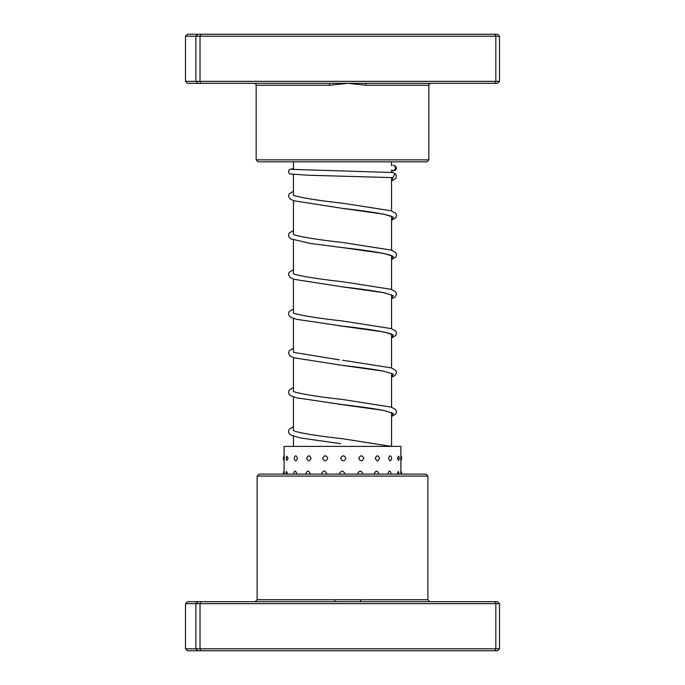 <?xml version="1.0" encoding="UTF-8"?>
<svg xmlns="http://www.w3.org/2000/svg" width="685" height="685" viewBox="0 0 685 685"><rect width="100%" height="100%" fill="white"/><g stroke="black" fill="none" stroke-linecap="round" stroke-linejoin="round"><path stroke-width="1.03" d="M391.563 446.397L391.563 412.498M391.563 407.198L391.563 373.248M391.563 367.948L391.563 333.997M391.563 328.697L391.563 294.747M391.563 289.447L391.563 255.488M391.563 250.196L391.563 216.237M391.563 210.946L391.563 177.535M391.563 172.415L391.563 169.931M391.563 165.736L391.563 161.823M293.437 446.397L293.437 436.148M293.437 430.617L293.437 396.898M293.437 391.366L293.437 357.647M293.437 352.116L293.437 318.397M293.437 312.865L293.437 279.137M293.437 273.606L293.437 239.887M293.437 234.356L293.437 200.636M293.437 195.105L293.437 174.615M293.437 169.503L293.437 161.823M366.295 83.313L187.502 83.313L185.498 81.352L499.502 81.352L497.498 83.313L366.295 83.313A1.961 0.531 -90 0 0 365.764 85.274L347.809 83.313L329.622 85.274L256.147 85.274C256.644 84.803 255.993 84.144 254.186 83.313M428.853 159.853L426.892 161.823L258.108 161.823L256.147 159.853L428.853 159.853L428.853 85.274L365.764 85.274M197.785 83.313L195.876 81.352L195.876 36.211L185.498 36.211L185.498 81.352M499.502 81.352L499.502 36.211L195.876 36.211L197.785 34.25L497.498 34.25L499.502 36.211M494.895 83.313L495.829 81.352L495.829 36.211L494.895 34.25M200.731 83.313L200.037 81.352L200.037 36.211L200.731 34.25M185.498 36.211L187.502 34.25L197.785 34.25M329.331 83.313L329.622 85.274M257.123 476.075L259.093 474.114L425.907 474.114L427.877 476.075L257.123 476.075L257.123 599.726L427.877 599.726L429.837 601.687M499.502 603.648L185.498 603.648L187.502 601.687L497.498 601.687L499.502 603.648L499.502 648.789L497.498 650.75L187.502 650.75L185.498 648.789L499.502 648.789M185.498 603.648L185.498 648.789M197.785 601.687L195.876 603.648L195.876 648.789L197.785 650.75M200.731 601.687L200.037 603.648L200.037 648.789L200.731 650.75M494.895 601.687L495.829 603.648L495.829 648.789L494.895 650.75M334.956 599.726L334.785 601.687M360.841 601.687L360.43 599.726M311.033 458.316C309.543 454.994 308.096 454.994 306.683 458.316C308.096 461.63 309.543 461.63 311.033 458.316M310.057 474.114L310.099 473.609C308.627 470.295 307.197 470.295 305.81 473.609L305.852 474.114M327.764 458.316C326.051 454.994 324.356 454.994 322.686 458.316C324.365 461.63 326.06 461.63 327.764 458.316M326.642 474.114L326.694 473.609C324.99 470.295 323.303 470.295 321.642 473.609L321.693 474.114M345.951 458.316C344.17 454.994 342.397 454.994 340.633 458.316C342.406 461.63 344.178 461.63 345.951 458.316M344.786 474.114L344.838 473.609C343.057 470.295 341.284 470.295 339.52 473.609L339.572 474.114M363.786 458.316C362.134 454.994 360.456 454.994 358.752 458.316C360.456 461.63 362.134 461.63 363.786 458.316M362.699 474.114L362.75 473.609C361.081 470.295 359.394 470.295 357.681 473.609L357.733 474.114M379.55 458.316C378.163 454.994 376.741 454.994 375.286 458.316C376.75 461.63 378.171 461.63 379.55 458.316M378.642 474.114L378.685 473.609C377.281 470.295 375.842 470.295 374.361 473.609L374.404 474.114M391.683 458.316C390.707 454.994 389.688 454.994 388.609 458.316C389.688 461.63 390.715 461.63 391.683 458.316M391.041 474.114L391.075 473.609C390.073 470.295 389.02 470.295 387.924 473.609L387.958 474.114M398.653 456.116L397.42 458.316L398.653 460.508A5.103 5.103 0 0 0 398.653 456.116M398.816 474.114A5.103 5.103 0 0 0 398.37 471.468L397.052 474.114M400.879 455.756L400.888 446.397L284.112 446.397L284.112 455.765M400.785 458.316C400.879 454.994 400.896 454.994 400.853 458.316C400.896 461.63 400.879 461.63 400.785 458.316M401.547 474.114A5.103 5.103 0 0 0 400.888 471.049L400.888 460.757M400.836 473.609C400.896 470.295 400.888 470.295 400.811 473.609L400.811 474.114M284.215 458.316C284.121 454.994 284.104 454.994 284.147 458.316C284.104 461.63 284.121 461.63 284.215 458.316M284.155 474.114L284.164 473.609C284.104 470.295 284.112 470.295 284.189 473.609M284.112 460.757L284.112 471.049A5.103 5.103 0 0 0 283.453 474.114M288.128 458.316L286.758 456.201A5.103 5.103 0 0 0 286.758 460.431L288.128 458.316M287.717 474.114L286.458 471.434A5.103 5.103 0 0 0 286.005 474.114M297.376 458.316C296.254 454.994 295.192 454.994 294.19 458.316C295.201 461.63 296.262 461.63 297.376 458.316M296.639 474.114L296.673 473.609C295.586 470.295 294.55 470.295 293.574 473.609L293.6 474.114M393.019 172.543L394.988 173.545L392.95 177.646L308.104 175.223L289.781 173.973L288.462 172.149L288.882 170.231L290.68 169.092L293.437 168.775M392.993 170.385L392.608 170.351A2.552 2.5 -90 0 0 395.476 168.022A2.552 2.5 -90 0 0 392.984 165.282M392.95 177.646L391.563 180.857M391.597 216.254L383.446 214.131C373.077 212.213 359.368 210.286 342.32 208.343L384.071 214.225L393.353 217.171L391.563 220.116M391.846 255.907L390.664 255.308C382.572 252.825 366.466 250.256 342.346 247.593L384.079 253.484L393.361 256.421L391.563 259.367M391.846 295.166L383.437 292.641C373.077 290.714 359.377 288.787 342.329 286.844L384.071 292.735L393.353 295.672L391.563 298.617M338.107 325.589L384.071 331.985L393.353 334.931L391.563 337.868M391.846 373.667L384.422 371.347C374.096 369.361 360.07 367.365 342.337 365.353L384.071 371.236L393.353 374.181L391.563 377.118M338.099 404.09L384.071 410.486L393.353 413.432L391.563 416.377M340.496 443.632L300.604 437.98L291.142 435.18L289.121 433.554L288.428 431.49L289.301 429.195L293.437 426.823M428.853 85.274C428.356 84.803 429.007 84.144 430.814 83.313M256.147 159.853L256.147 85.274M427.877 476.075L427.877 599.726M257.123 599.726L255.162 601.687M400.888 460.859A5.103 5.103 0 0 0 400.888 455.765M284.121 455.756A5.103 5.103 0 0 0 284.121 460.868M391.563 220.262L395.87 217.676L396.572 215.612L395.699 213.318L390.921 210.732L342.688 203.239C320.785 200.808 305.193 198.419 295.929 196.073L293.403 195.328M391.563 259.512L395.879 256.926L396.572 254.863L395.699 252.568L391.263 250.093L342.705 242.499C320.417 240.024 304.714 237.601 295.612 235.229L293.411 234.587M391.563 298.771L395.057 297.025L396.572 294.113L395.699 291.819L391.263 289.344L342.697 281.74C320.785 279.317 305.202 276.928 295.929 274.582L293.403 273.837M391.563 338.022L395.87 335.427L396.572 333.364L395.699 331.069L391.263 328.594L342.697 321C320.409 318.525 304.714 316.102 295.612 313.73L293.411 313.088M391.846 334.417L390.801 333.869C382.881 331.377 366.723 328.791 342.337 326.103L296.477 319.287L291.142 317.429L289.13 315.802L288.428 313.739L289.301 311.444L293.437 309.072M339.366 359.848L293.403 352.338M391.563 416.523L395.87 413.928L396.572 411.865L395.699 409.57L391.263 407.104L342.688 399.501C320.4 397.026 304.705 394.611 295.612 392.24L293.411 391.589M391.846 412.918L384.431 410.598C374.096 408.611 360.062 406.616 342.32 404.604L296.477 397.788L291.271 395.998L289.13 394.303L288.428 392.24L289.301 389.953L293.437 387.573M391.392 446.397L342.714 438.751C320.803 436.319 305.21 433.93 295.929 431.584L293.154 430.437M393.233 172.552L291.947 169.366M393.361 165.308L395.587 166.044L396.546 168.501L395.142 170.394L391.563 170.985M293.437 191.32L289.25 193.744L288.428 195.978L289.943 198.89L293.779 200.756L342.32 208.343M293.437 230.571L289.301 232.943L288.428 235.238L289.13 237.301L291.142 238.928L310.04 243.372L342.346 247.593M293.437 269.822L289.301 272.193L288.428 274.488L289.943 277.399L293.779 279.257L342.329 286.844M293.437 348.322L289.301 350.694L288.428 352.989L289.943 355.9L293.779 357.758L342.337 365.353M342.705 360.25L391.263 367.854L395.75 370.38L396.572 372.614L395.057 375.526L391.563 377.272M394.988 173.536L396.401 175.54L395.844 178.537L391.563 181.003"/></g></svg>
